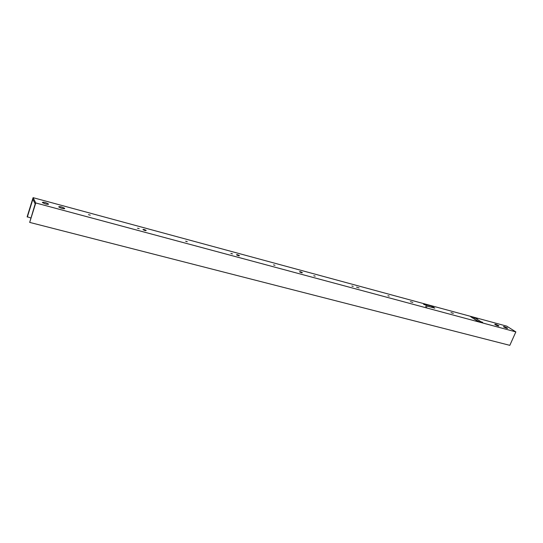 <?xml version="1.0" encoding="UTF-8"?>
<svg xmlns="http://www.w3.org/2000/svg" width="543" height="543" viewBox="0 0 543 543"><rect width="100%" height="100%" fill="white"/><g stroke="black" fill="none" stroke-linecap="round" stroke-linejoin="round"><path stroke-width="0.81" d="M477.351 318.843L476.17 318.456L477.351 318.843M424.87 304.772L423.628 304.379L424.87 304.772M426.778 306.978L425.529 306.578L426.778 306.978M389.222 296.132L387.926 295.731L389.222 296.132M274.982 265.303L273.523 264.882L274.982 265.303M315.191 276.156L313.786 275.742L315.191 276.156M90.287 215.157L88.468 214.668L90.287 215.157M353.208 286.412L351.864 286.005L353.208 286.412M232.397 253.812L230.87 253.384L232.377 253.934M187.22 241.615L185.611 241.18L187.179 241.737M139.205 228.657L137.494 228.196L139.205 228.657M482.679 322.304L481.498 321.911L482.679 322.304M453.337 313.372L450.995 312.612L453.337 313.372M412.843 302.437L410.399 301.67L412.843 302.437M359.086 287.926L356.507 287.145L359.086 287.926M302.275 272.593L302.363 272.674C302.051 272.98 301.141 272.715 299.621 271.873L299.532 271.792C299.845 271.486 300.754 271.751 302.275 272.593M239.422 255.624L239.456 255.658C239.103 256.004 238.126 255.733 236.531 254.843L236.497 254.81C236.85 254.463 237.827 254.735 239.422 255.624M146.21 230.463C145.721 230.816 144.642 230.537 142.972 229.608L142.938 229.58C143.433 229.227 144.519 229.506 146.182 230.429L146.21 230.463M42.354 202.424L42.49 202.593C45.347 204.114 47.356 204.616 48.51 204.087L48.381 203.93C45.544 202.41 43.535 201.908 42.354 202.424M495.202 324.673C497.327 325.793 498.569 326.214 498.936 325.922L498.481 325.556C496.363 324.436 495.121 324.022 494.754 324.314L495.202 324.673M58.678 206.829L58.8 206.978C61.651 208.505 63.619 209.001 64.719 208.464L64.597 208.322C61.773 206.802 59.805 206.299 58.678 206.829M503.911 327.022C506.015 328.135 507.243 328.549 507.61 328.264L507.142 327.891C505.038 326.784 503.809 326.37 503.449 326.655L503.911 327.022M27.313 217.085L32.865 199.281L35.18 203.903L29.682 222.399L509.816 345.341L515.85 331.895L506.714 326.146L33.089 197.659L27.15 216.711L30.775 217.981M29.682 222.399L35.763 202.96L515.85 331.895M434.794 308.152L431.984 306.238L424.164 304.121L426.947 306.035L434.794 308.152M482.075 322.481L474.976 317.872L470.693 316.712L477.765 321.327L482.075 322.481M35.763 202.96L33.089 197.659M431.814 307.352L426.717 305.879M478.974 321.653L473.374 318.463M474.575 318.782L474.976 317.872M431.583 307.189L431.984 306.238M64.447 208.777L64.597 208.322M48.232 204.392L48.381 203.93"/></g></svg>
